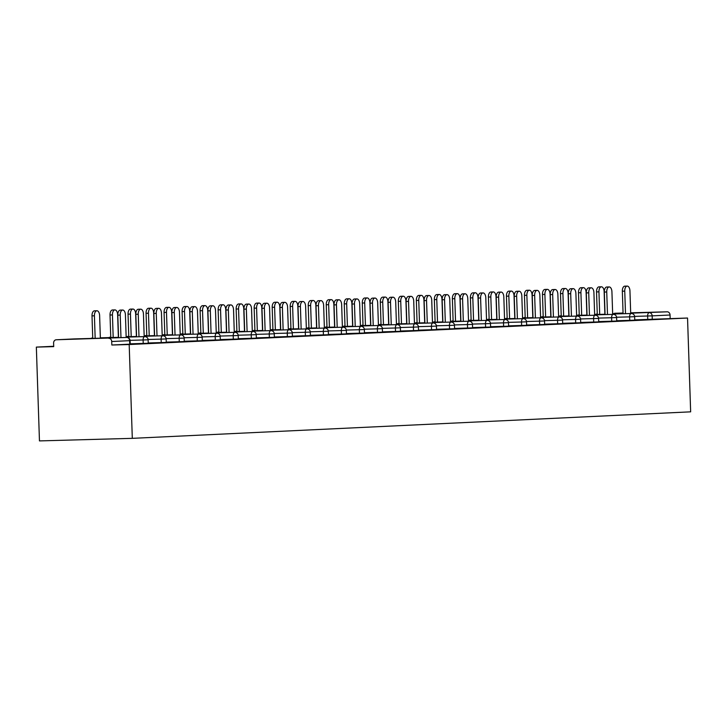 <?xml version="1.0" encoding="UTF-8"?>
<svg xmlns="http://www.w3.org/2000/svg" width="727" height="727" viewBox="0 0 727 727"><rect width="100%" height="100%" fill="white"/><g stroke="black" fill="none" stroke-linecap="round" stroke-linejoin="round"><path stroke-width="1.09" d="M53.698 346.279L36.35 347.106L39.458 440.907L132.305 438.345L690.65 411.836L687.542 318.026L129.188 344.543L132.305 438.345M56.27 339.773L126.725 337.464L56.27 339.773A3.281 2.79 -92.7 0 0 56.224 339.773A3.281 2.79 -92.7 0 0 53.598 343.126L53.707 346.625L36.35 347.106M128.561 340.663L130.106 340.636A3.281 3.281 0 0 0 126.743 337.464A3.281 1.736 -91.6 0 1 126.743 337.464A3.281 2.79 -92.7 0 1 129.615 340.672L130.106 340.636L130.224 344.135L129.733 344.171L129.615 340.672L111.713 341.517L111.831 345.016L129.188 344.543M129.733 344.171L111.831 345.016M111.713 341.517A3.281 2.79 -92.7 0 0 108.814 338.319M630.691 313.173L667.168 311.81L630.673 312.819M623.057 313.028L614.569 313.264A3.281 2.79 87.3 0 1 614.624 313.264M629.736 320.371L629.618 316.872L634.635 316.681L634.753 320.18L616.723 320.734M687.542 318.026L634.744 319.88M593.705 322.088L593.586 318.59L598.594 318.399L598.712 321.897L580.682 322.443M557.664 323.797L557.545 320.298L562.562 320.107L562.68 323.606L544.65 324.16M521.622 325.505L521.513 322.006L526.521 321.816L526.639 325.314L508.609 325.869M485.591 327.223L485.472 323.724L490.489 323.533L490.598 327.032L472.568 327.577M449.55 328.931L449.431 325.432L454.448 325.242L454.566 328.74L436.536 329.286M413.509 330.64L413.399 327.141L418.407 326.95L418.525 330.449L400.495 331.003M377.477 332.348L377.358 328.849L382.375 328.659L382.484 332.157L364.463 332.712M341.436 334.066L341.327 330.567L346.334 330.376L346.452 333.875L328.422 334.42M305.404 335.774L305.285 332.275L310.302 332.085L310.411 335.583L292.381 336.138M269.363 337.482L269.244 333.984L274.261 333.793L274.379 337.292L256.349 337.846M233.322 339.2L233.213 335.701L238.22 335.501L238.338 339L220.308 339.554M197.29 340.908L197.171 337.41L202.188 337.219L202.297 340.718L184.276 341.263M161.249 342.617L161.13 339.118L166.147 338.927L166.265 342.426L148.235 342.98M143.228 343.471L143.119 339.972L148.126 339.782L148.244 343.28L130.215 343.835M179.269 341.763L179.151 338.264L184.167 338.073L184.285 341.572L166.256 342.126M215.31 340.054L215.192 336.556L220.199 336.365L220.317 339.863L202.288 340.409M251.342 338.337L251.224 334.838L256.24 334.647L256.358 338.146L238.329 338.7M287.383 336.628L287.265 333.13L292.281 332.939L292.39 336.437L274.37 336.992M323.415 334.92L323.306 331.421L328.313 331.23L328.431 334.729L310.402 335.274M359.456 333.211L359.338 329.713L364.354 329.522L364.472 333.021L346.443 333.566M395.497 331.494L395.379 327.995L400.395 327.804L400.504 331.303L382.475 331.857M431.529 329.785L431.42 326.287L436.427 326.096L436.545 329.595L418.516 330.149M467.57 328.077L467.452 324.578L472.468 324.387L472.577 327.886L454.557 328.431M503.611 326.359L503.493 322.861L508.5 322.67L508.618 326.169L490.589 326.723M539.643 324.651L539.525 321.152L544.541 320.961L544.659 324.46L526.63 325.014M575.684 322.942L575.566 319.444L580.582 319.253L580.691 322.752L562.662 323.297M611.716 321.234L611.607 317.735L616.614 317.545L616.732 321.043L598.703 321.588M670.176 318.508L670.058 315.009L652.155 315.863L652.273 319.362M667.168 311.81A3.281 2.79 87.3 0 1 670.058 315.009M126.171 337.482L125.426 314.836A4.925 2.599 88.4 0 0 122.69 310.038A4.925 2.599 88.4 0 0 120.228 315.091L117.81 315.154A4.925 2.599 -91.6 0 1 120.273 310.111L122.69 310.038M118.565 337.692L117.81 315.154M120.973 337.628L120.228 315.091M94.419 315.8L92.002 315.863A4.925 2.599 -91.6 0 1 94.465 310.82L96.882 310.756A4.925 2.599 88.4 0 0 94.419 315.8L95.164 338.337M100.362 338.191L99.617 315.554A4.925 2.599 88.4 0 0 96.882 310.756M92.002 315.863L92.747 338.409M144.191 336.628L143.446 313.982A4.925 2.599 88.4 0 0 140.711 309.184A4.925 2.599 88.4 0 0 138.248 314.228L135.831 314.3A4.925 2.599 -91.6 0 1 138.294 309.257L140.711 309.184M136.576 336.837L135.831 314.3M138.993 336.774L138.248 314.228M162.212 335.774L161.458 313.128A4.925 2.599 88.4 0 0 158.722 308.33A4.925 2.599 88.4 0 0 156.26 313.373L153.851 313.446A4.925 2.599 -91.6 0 1 156.314 308.393L158.722 308.33M154.597 335.983L153.851 313.446M157.014 335.919L156.26 313.373M180.232 334.92L179.478 312.274A4.925 2.599 88.4 0 0 176.743 307.476A4.925 2.599 88.4 0 0 174.28 312.519L171.872 312.583A4.925 2.599 -91.6 0 1 174.335 307.539L176.743 307.476M172.617 335.129L171.872 312.583M175.034 335.056L174.28 312.519M198.253 334.057L197.499 311.42A4.925 2.599 88.4 0 0 194.763 306.621A4.925 2.599 88.4 0 0 192.301 311.665L189.883 311.729A4.925 2.599 -91.6 0 1 192.346 306.685L194.763 306.621M190.638 334.275L189.883 311.729M193.046 334.202L192.301 311.665M216.264 333.202L215.519 310.565A4.925 2.599 88.4 0 0 212.784 305.767A4.925 2.599 88.4 0 0 210.321 310.811L207.904 310.874A4.925 2.599 -91.6 0 1 210.367 305.831L212.784 305.767M208.658 333.411L207.904 310.874M211.066 333.348L210.321 310.811M112.44 314.945L110.022 315.009A4.925 2.599 -91.6 0 1 112.485 309.966L114.902 309.902A4.925 2.599 88.4 0 0 112.44 314.945L113.185 337.482M118.383 337.337L117.638 314.7A4.925 2.599 88.4 0 0 114.902 309.902M110.022 315.009L110.768 337.555M130.451 314.091L128.043 314.155A4.925 2.599 -91.6 0 1 130.506 309.111L132.914 309.048A4.925 2.599 88.4 0 0 130.451 314.091L131.205 336.628M136.403 336.483L135.649 313.846A4.925 2.599 88.4 0 0 132.914 309.048M128.043 314.155L128.788 336.692M148.472 313.237L146.063 313.301A4.925 2.599 -91.6 0 1 148.526 308.257L150.934 308.184A4.925 2.599 88.4 0 0 148.472 313.237L149.217 335.774M154.424 335.629L153.67 312.983A4.925 2.599 88.4 0 0 150.934 308.184M146.063 313.301L146.809 335.838M166.492 312.374L164.075 312.446A4.925 2.599 -91.6 0 1 166.538 307.403L168.955 307.33A4.925 2.599 88.4 0 0 166.492 312.374L167.237 334.92M172.444 334.774L171.69 312.128A4.925 2.599 88.4 0 0 168.955 307.33M164.075 312.446L164.829 334.983M184.513 311.519L182.095 311.592A4.925 2.599 -91.6 0 1 184.558 306.549L186.975 306.476A4.925 2.599 88.4 0 0 184.513 311.519L185.258 334.066M190.456 333.92L189.711 311.274A4.925 2.599 88.4 0 0 186.975 306.476M182.095 311.592L182.84 334.129M234.285 332.348L233.54 309.711A4.925 2.599 88.4 0 0 230.804 304.913A4.925 2.599 88.4 0 0 228.342 309.956L225.924 310.02A4.925 2.599 -91.6 0 1 228.387 304.976L230.804 304.913M226.67 332.557L225.924 310.02M229.087 332.493L228.342 309.956M202.533 310.665L200.116 310.729A4.925 2.599 -91.6 0 1 202.579 305.685L204.996 305.622A4.925 2.599 88.4 0 0 202.533 310.665L203.278 333.202M208.476 333.066L207.731 310.42A4.925 2.599 88.4 0 0 204.996 305.622M200.116 310.729L200.861 333.275M252.305 331.494L251.551 308.848A4.925 2.599 88.4 0 0 248.816 304.05A4.925 2.599 88.4 0 0 246.353 309.102L243.945 309.166A4.925 2.599 -91.6 0 1 246.408 304.122L248.816 304.05M244.69 331.703L243.945 309.166M247.107 331.639L246.353 309.102M220.545 309.811L218.136 309.875A4.925 2.599 -91.6 0 1 220.599 304.831L223.007 304.767A4.925 2.599 88.4 0 0 220.545 309.811L221.299 332.348M226.497 332.212L225.743 309.566A4.925 2.599 88.4 0 0 223.007 304.767M218.136 309.875L218.882 332.421M270.326 330.64L269.572 307.994A4.925 2.599 88.4 0 0 266.836 303.195A4.925 2.599 88.4 0 0 264.374 308.239L261.965 308.312A4.925 2.599 -91.6 0 1 264.428 303.268L266.836 303.195M262.711 330.849L261.965 308.312M265.128 330.785L264.374 308.239M238.565 308.957L236.157 309.02A4.925 2.599 -91.6 0 1 238.62 303.977L241.028 303.913A4.925 2.599 88.4 0 0 238.565 308.957L239.31 331.494M244.517 331.348L243.763 308.711A4.925 2.599 88.4 0 0 241.028 303.913M236.157 309.02L236.902 331.567M288.346 329.785L287.592 307.139A4.925 2.599 88.4 0 0 284.857 302.341A4.925 2.599 88.4 0 0 282.394 307.385L279.977 307.457A4.925 2.599 -91.6 0 1 282.44 302.414L284.857 302.341M280.731 329.994L279.977 307.457M283.139 329.931L282.394 307.385M256.586 308.103L254.168 308.166A4.925 2.599 -91.6 0 1 256.631 303.123L259.048 303.059A4.925 2.599 88.4 0 0 256.586 308.103L257.331 330.64M262.538 330.494L261.784 307.857A4.925 2.599 88.4 0 0 259.048 303.059M254.168 308.166L254.923 330.703M306.358 328.931L305.613 306.285A4.925 2.599 88.4 0 0 302.877 301.487A4.925 2.599 88.4 0 0 300.415 306.53L297.997 306.594A4.925 2.599 -91.6 0 1 300.46 301.551L302.877 301.487M298.752 329.14L297.997 306.594M301.16 329.067L300.415 306.53M274.606 307.248L272.189 307.312A4.925 2.599 -91.6 0 1 274.652 302.268L277.069 302.205A4.925 2.599 88.4 0 0 274.606 307.248L275.351 329.785M280.549 329.64L279.804 306.994A4.925 2.599 88.4 0 0 277.069 302.205M272.189 307.312L272.934 329.849M324.378 328.068L323.633 305.431A4.925 2.599 88.4 0 0 320.898 300.633A4.925 2.599 88.4 0 0 318.435 305.676L316.018 305.74A4.925 2.599 -91.6 0 1 318.481 300.696L320.898 300.633M316.763 328.286L316.018 305.74M319.18 328.213L318.435 305.676M292.627 306.385L290.209 306.458A4.925 2.599 -91.6 0 1 292.672 301.414L295.089 301.341A4.925 2.599 88.4 0 0 292.627 306.385L293.372 328.931M298.57 328.786L297.825 306.14A4.925 2.599 88.4 0 0 295.089 301.341M290.209 306.458L290.954 328.995M342.399 327.214L341.645 304.577A4.925 2.599 88.4 0 0 338.909 299.778A4.925 2.599 88.4 0 0 336.447 304.822L334.038 304.886A4.925 2.599 -91.6 0 1 336.501 299.842L338.909 299.778M334.783 327.423L334.038 304.886M337.201 327.359L336.447 304.822M310.638 305.531L308.23 305.604A4.925 2.599 -91.6 0 1 310.693 300.56L313.101 300.487A4.925 2.599 88.4 0 0 310.638 305.531L311.392 328.077M316.59 327.932L315.836 305.285A4.925 2.599 88.4 0 0 313.101 300.487M308.23 305.604L308.975 328.141M360.419 326.359L359.665 303.722A4.925 2.599 88.4 0 0 356.93 298.924A4.925 2.599 88.4 0 0 354.467 303.968L352.059 304.031A4.925 2.599 -91.6 0 1 354.522 298.988L356.93 298.924M352.804 326.568L352.059 304.031M355.221 326.505L354.467 303.968M328.659 304.677L326.25 304.749A4.925 2.599 -91.6 0 1 328.713 299.697L331.121 299.633A4.925 2.599 88.4 0 0 328.659 304.677L329.404 327.214M334.611 327.077L333.857 304.431A4.925 2.599 88.4 0 0 331.121 299.633M326.25 304.749L326.996 327.286M378.44 325.505L377.686 302.859A4.925 2.599 88.4 0 0 374.95 298.061A4.925 2.599 88.4 0 0 372.488 303.114L370.07 303.177A4.925 2.599 -91.6 0 1 372.533 298.134L374.95 298.061M370.825 325.714L370.07 303.177M373.233 325.651L372.488 303.114M346.679 303.822L344.262 303.886A4.925 2.599 -91.6 0 1 346.724 298.842L349.142 298.779A4.925 2.599 88.4 0 0 346.679 303.822L347.424 326.359M352.631 326.223L351.877 303.577A4.925 2.599 88.4 0 0 349.142 298.779M344.262 303.886L345.016 326.432M396.46 324.651L395.706 302.005A4.925 2.599 88.4 0 0 392.971 297.207A4.925 2.599 88.4 0 0 390.508 302.25L388.091 302.323A4.925 2.599 -91.6 0 1 390.553 297.279L392.971 297.207M388.845 324.86L388.091 302.323M391.253 324.796L390.508 302.25M364.7 302.968L362.282 303.032A4.925 2.599 -91.6 0 1 364.745 297.988L367.162 297.925A4.925 2.599 88.4 0 0 364.7 302.968L365.445 325.505M370.643 325.36L369.898 302.723A4.925 2.599 88.4 0 0 367.162 297.925M362.282 303.032L363.027 325.578M414.472 323.797L413.727 301.151A4.925 2.599 88.4 0 0 410.991 296.352A4.925 2.599 88.4 0 0 408.529 301.396L406.111 301.469A4.925 2.599 -91.6 0 1 408.574 296.425L410.991 296.352M406.856 324.006L406.111 301.469M409.274 323.942L408.529 301.396M382.72 302.114L380.303 302.178A4.925 2.599 -91.6 0 1 382.765 297.134L385.183 297.07A4.925 2.599 88.4 0 0 382.72 302.114L383.465 324.651M388.663 324.506L387.918 301.869A4.925 2.599 88.4 0 0 385.183 297.07M380.303 302.178L381.048 324.715M432.492 322.942L431.738 300.296A4.925 2.599 88.4 0 0 429.012 295.498A4.925 2.599 88.4 0 0 426.54 300.542L424.132 300.605A4.925 2.599 -91.6 0 1 426.595 295.562L429.012 295.498M424.877 323.151L424.132 300.605M427.294 323.079L426.54 300.542M400.731 301.26L398.323 301.323A4.925 2.599 -91.6 0 1 400.786 296.28L403.194 296.216A4.925 2.599 88.4 0 0 400.731 301.26L401.486 323.797M406.684 323.651L405.93 301.005A4.925 2.599 88.4 0 0 403.194 296.216M398.323 301.323L399.068 323.86M450.513 322.088L449.759 299.442A4.925 2.599 88.4 0 0 447.023 294.644A4.925 2.599 88.4 0 0 444.56 299.688L442.152 299.751A4.925 2.599 -91.6 0 1 444.615 294.708L447.023 294.644M442.897 322.297L442.152 299.751M445.315 322.225L444.56 299.688M418.752 300.396L416.344 300.469A4.925 2.599 -91.6 0 1 418.807 295.426L421.215 295.353A4.925 2.599 88.4 0 0 418.752 300.396L419.497 322.942M424.704 322.797L423.95 300.151A4.925 2.599 88.4 0 0 421.215 295.353M416.344 300.469L417.089 323.006M468.533 321.225L467.779 298.588A4.925 2.599 88.4 0 0 465.044 293.79A4.925 2.599 88.4 0 0 462.581 298.833L460.164 298.897A4.925 2.599 -91.6 0 1 462.626 293.853L465.044 293.79M460.918 321.443L460.164 298.897M463.326 321.37L462.581 298.833M436.773 299.542L434.355 299.615A4.925 2.599 -91.6 0 1 436.818 294.571L439.235 294.499A4.925 2.599 88.4 0 0 436.773 299.542L437.518 322.088M442.725 321.943L441.971 299.297A4.925 2.599 88.4 0 0 439.235 294.499M434.355 299.615L435.109 322.152M486.554 320.371L485.8 297.734A4.925 2.599 88.4 0 0 483.064 292.936A4.925 2.599 88.4 0 0 480.602 297.979L478.184 298.043A4.925 2.599 -91.6 0 1 480.647 292.999L483.064 292.936M478.939 320.58L478.184 298.043M481.347 320.516L480.602 297.979M454.793 298.688L452.376 298.761A4.925 2.599 -91.6 0 1 454.838 293.708L457.256 293.644A4.925 2.599 88.4 0 0 454.793 298.688L455.538 321.234M460.736 321.089L459.991 298.443A4.925 2.599 88.4 0 0 457.256 293.644M452.376 298.761L453.121 321.298M504.565 319.517L503.82 296.87A4.925 2.599 88.4 0 0 501.085 292.072A4.925 2.599 88.4 0 0 498.622 297.125L496.205 297.189A4.925 2.599 -91.6 0 1 498.667 292.145L501.085 292.072M496.95 319.726L496.205 297.189M499.367 319.662L498.622 297.125M472.814 297.834L470.396 297.897A4.925 2.599 -91.6 0 1 472.859 292.854L475.276 292.79A4.925 2.599 88.4 0 0 472.814 297.834L473.559 320.371M478.757 320.234L478.012 297.588A4.925 2.599 88.4 0 0 475.276 292.79M470.396 297.897L471.141 320.443M522.586 318.662L521.832 296.016A4.925 2.599 88.4 0 0 519.105 291.218A4.925 2.599 88.4 0 0 516.643 296.262L514.225 296.334A4.925 2.599 -91.6 0 1 516.688 291.291L519.105 291.218M514.97 318.871L514.225 296.334M517.388 318.808L516.643 296.262M490.825 296.979L488.417 297.043A4.925 2.599 -91.6 0 1 490.879 292L493.288 291.936A4.925 2.599 88.4 0 0 490.825 296.979L491.579 319.517M496.777 319.371L496.023 296.734A4.925 2.599 88.4 0 0 493.288 291.936M488.417 297.043L489.162 319.589M540.606 317.808L539.852 295.162A4.925 2.599 88.4 0 0 537.117 290.364A4.925 2.599 88.4 0 0 534.654 295.407L532.246 295.48A4.925 2.599 -91.6 0 1 534.708 290.437L537.117 290.364M532.991 318.017L532.246 295.48M535.408 317.953L534.654 295.407M508.845 296.125L506.437 296.189A4.925 2.599 -91.6 0 1 508.9 291.145L511.308 291.082A4.925 2.599 88.4 0 0 508.845 296.125L509.6 318.662M514.798 318.517L514.044 295.88A4.925 2.599 88.4 0 0 511.308 291.082M506.437 296.189L507.182 318.726M558.627 316.954L557.873 294.308A4.925 2.599 88.4 0 0 555.137 289.51A4.925 2.599 88.4 0 0 552.674 294.553L550.257 294.617A4.925 2.599 -91.6 0 1 552.729 289.573L555.137 289.51M551.011 317.163L550.257 294.617M553.42 317.09L552.674 294.553M526.866 295.271L524.449 295.335A4.925 2.599 -91.6 0 1 526.911 290.291L529.329 290.227A4.925 2.599 88.4 0 0 526.866 295.271L527.611 317.808M532.818 317.663L532.064 295.017A4.925 2.599 88.4 0 0 529.329 290.227M524.449 295.335L525.203 317.872M576.647 316.1L575.893 293.454A4.925 2.599 88.4 0 0 573.158 288.655A4.925 2.599 88.4 0 0 570.695 293.699L568.278 293.763A4.925 2.599 -91.6 0 1 570.74 288.719L573.158 288.655M569.032 316.309L568.278 293.763M571.44 316.236L570.695 293.699M544.886 294.417L542.469 294.48A4.925 2.599 -91.6 0 1 544.932 289.437L547.349 289.364A4.925 2.599 88.4 0 0 544.886 294.417L545.632 316.954M550.83 316.808L550.085 294.162A4.925 2.599 88.4 0 0 547.349 289.364M542.469 294.48L543.214 317.017M594.659 315.236L593.914 292.599A4.925 2.599 88.4 0 0 591.178 287.801A4.925 2.599 88.4 0 0 588.716 292.845L586.298 292.908A4.925 2.599 -91.6 0 1 588.761 287.865L591.178 287.801M587.043 315.454L586.298 292.908M589.461 315.382L588.716 292.845M562.907 293.554L560.49 293.626A4.925 2.599 -91.6 0 1 562.952 288.583L565.37 288.51A4.925 2.599 88.4 0 0 562.907 293.554L563.652 316.1M568.85 315.954L568.105 293.308A4.925 2.599 88.4 0 0 565.37 288.51M560.49 293.626L561.235 316.163M612.679 314.382L611.925 291.745A4.925 2.599 88.4 0 0 609.199 286.947A4.925 2.599 88.4 0 0 606.736 291.99L604.319 292.054A4.925 2.599 -91.6 0 1 606.781 287.011L609.199 286.947M605.064 314.591L604.319 292.054M607.481 314.527L606.736 291.99M580.918 292.699L578.51 292.772A4.925 2.599 -91.6 0 1 580.973 287.719L583.381 287.656A4.925 2.599 88.4 0 0 580.918 292.699L581.673 315.245M586.871 315.1L586.116 292.454A4.925 2.599 88.4 0 0 583.381 287.656M578.51 292.772L579.255 315.309M630.7 313.528L629.946 290.882A4.925 2.599 88.4 0 0 627.21 286.093A4.925 2.599 88.4 0 0 624.747 291.136L622.339 291.2A4.925 2.599 -91.6 0 1 624.802 286.156L627.21 286.093M623.084 313.737L622.339 291.2M625.502 313.673L624.747 291.136M598.939 291.845L596.531 291.909A4.925 2.599 -91.6 0 1 598.993 286.865L601.402 286.801A4.925 2.599 88.4 0 0 598.939 291.845L599.693 314.382M604.891 314.246L604.137 291.6A4.925 2.599 88.4 0 0 601.402 286.801M596.531 291.909L597.276 314.455M126.743 337.464L74.19 338.918A3.281 1.736 -91.6 0 1 74.209 338.918A3.281 1.736 -91.6 0 0 74.172 338.918A3.281 2.79 -92.7 0 0 74.127 338.918A3.281 2.79 -92.7 0 0 74.081 338.927M595.958 314.491A3.281 1.736 88.4 0 1 596.722 314.109A3.281 2.79 87.3 0 0 596.667 314.109L597.267 314.091M612.661 313.673L623.075 313.382M647.757 319.517L647.639 316.018A3.281 1.736 88.4 0 1 649.266 312.655A3.281 2.79 87.3 0 1 652.155 315.863L634.607 316.381M148.126 339.782A3.281 3.281 0 0 0 144.755 336.61A3.281 1.736 -91.6 0 0 144.737 336.61A3.281 1.736 88.4 0 0 143.119 339.972L130.088 340.336M92.738 338.046L92.211 338.064A3.281 1.736 -91.6 0 1 92.211 338.064A3.281 1.736 88.4 0 0 91.438 338.446M166.147 338.927A3.281 3.281 0 0 0 162.775 335.756A3.281 1.736 -91.6 0 1 162.775 335.756A3.281 1.736 88.4 0 0 161.13 339.118L148.108 339.482M184.167 338.073A3.281 3.281 0 0 0 180.796 334.902A3.281 1.736 -91.6 0 1 180.796 334.902A3.281 1.736 88.4 0 0 179.151 338.264L166.119 338.628M202.188 337.219A3.281 3.281 0 0 0 198.816 334.047A3.281 1.736 -91.6 0 0 198.798 334.047A3.281 1.736 88.4 0 0 197.171 337.41L184.14 337.764M220.199 336.365A3.281 3.281 0 0 0 216.837 333.193A3.281 1.736 -91.6 0 1 216.837 333.193A3.281 1.736 88.4 0 0 215.192 336.556L202.161 336.91M238.22 335.501A3.281 3.281 0 0 0 234.848 332.33A3.281 1.736 -91.6 0 0 234.83 332.339A3.281 1.736 88.4 0 0 233.213 335.701L220.181 336.056M256.24 334.647A3.281 3.281 0 0 0 252.869 331.476A3.281 1.736 -91.6 0 1 252.869 331.476A3.281 1.736 88.4 0 0 251.224 334.838L238.202 335.202M274.261 333.793A3.281 3.281 0 0 0 270.889 330.621A3.281 1.736 -91.6 0 0 270.871 330.621A3.281 1.736 88.4 0 0 269.244 333.984L256.213 334.347M292.281 332.939A3.281 3.281 0 0 0 288.91 329.767A3.281 1.736 -91.6 0 1 288.91 329.767A3.281 1.736 88.4 0 0 287.265 333.13L274.233 333.493M310.302 332.085A3.281 3.281 0 0 0 306.93 328.913A3.281 1.736 -91.6 0 1 306.93 328.913A3.281 1.736 88.4 0 0 305.285 332.275L292.254 332.639M328.313 331.23A3.281 3.281 0 0 0 324.942 328.059A3.281 1.736 -91.6 0 1 324.942 328.059A3.281 1.736 88.4 0 0 323.306 331.421L310.275 331.776M346.334 330.376A3.281 3.281 0 0 0 342.962 327.205A3.281 1.736 -91.6 0 1 342.962 327.205A3.281 1.736 88.4 0 0 341.327 330.567L328.295 330.921M364.354 329.522A3.281 3.281 0 0 0 360.983 326.341A3.281 1.736 -91.6 0 0 360.965 326.35A3.281 1.736 88.4 0 0 359.338 329.713L346.306 330.067M382.375 328.659A3.281 3.281 0 0 0 379.003 325.487A3.281 1.736 -91.6 0 1 379.003 325.487A3.281 1.736 88.4 0 0 377.358 328.849L364.327 329.213M400.395 327.804A3.281 3.281 0 0 0 397.024 324.633A3.281 1.736 -91.6 0 0 397.006 324.633A3.281 1.736 88.4 0 0 395.379 327.995L382.347 328.359M418.407 326.95A3.281 3.281 0 0 0 415.035 323.779A3.281 1.736 -91.6 0 1 415.035 323.779A3.281 1.736 88.4 0 0 413.399 327.141L400.368 327.504M436.427 326.096A3.281 3.281 0 0 0 433.056 322.924A3.281 1.736 -91.6 0 0 433.038 322.924A3.281 1.736 88.4 0 0 431.42 326.287L418.388 326.65M454.448 325.242A3.281 3.281 0 0 0 451.076 322.07A3.281 1.736 -91.6 0 1 451.076 322.07A3.281 1.736 88.4 0 0 449.431 325.432L436.4 325.787M472.468 324.387A3.281 3.281 0 0 0 469.097 321.216A3.281 1.736 -91.6 0 1 469.097 321.216A3.281 1.736 88.4 0 0 467.452 324.578L454.42 324.933M490.489 323.533A3.281 3.281 0 0 0 487.117 320.362A3.281 1.736 -91.6 0 0 487.099 320.362A3.281 1.736 88.4 0 0 485.472 323.724L472.441 324.078M508.5 322.67A3.281 3.281 0 0 0 505.129 319.498A3.281 1.736 -91.6 0 1 505.129 319.498A3.281 1.736 88.4 0 0 503.493 322.861L490.461 323.224M526.521 321.816A3.281 3.281 0 0 0 523.149 318.644A3.281 1.736 -91.6 0 0 523.131 318.644A3.281 1.736 88.4 0 0 521.513 322.006L508.482 322.37M544.541 320.961A3.281 3.281 0 0 0 541.17 317.79A3.281 1.736 -91.6 0 1 541.17 317.79A3.281 1.736 88.4 0 0 539.525 321.152L526.493 321.516M562.562 320.107A3.281 3.281 0 0 0 559.19 316.936A3.281 1.736 -91.6 0 0 559.172 316.936A3.281 1.736 88.4 0 0 557.545 320.298L544.514 320.662M580.582 319.253A3.281 3.281 0 0 0 577.211 316.081A3.281 1.736 -91.6 0 1 577.211 316.081A3.281 1.736 88.4 0 0 575.566 319.444L562.534 319.798M597.049 318.426L598.594 318.399A3.281 3.281 0 0 0 595.222 315.227A3.281 1.736 -91.6 0 0 595.204 315.227A3.281 1.736 88.4 0 0 593.586 318.59L580.555 318.944M616.614 317.545A3.281 3.281 0 0 0 613.243 314.373A3.281 1.736 -91.6 0 1 613.243 314.373A3.281 1.736 88.4 0 0 611.607 317.735L598.575 318.09M633.09 316.708L634.635 316.681A3.281 3.281 0 0 0 631.263 313.51A3.281 1.736 -91.6 0 1 631.263 313.51A3.281 1.736 88.4 0 0 629.618 316.872L616.587 317.236M90.73 338.464A3.281 3.281 0 0 1 92.211 338.064A3.281 1.736 -91.6 0 1 92.229 338.064M110.758 337.192L110.231 337.21A3.281 1.736 -91.6 0 1 110.25 337.21A3.281 1.736 -91.6 0 1 110.231 337.21A3.281 1.736 88.4 0 0 109.45 337.592M144.182 336.274L162.775 335.756A3.281 1.736 -91.6 0 1 162.821 335.756M128.779 336.337L128.252 336.356A3.281 1.736 -91.6 0 1 128.27 336.356A3.281 1.736 -91.6 0 0 128.234 336.356A3.281 1.736 88.4 0 0 127.47 336.728M146.799 335.483L146.263 335.501A3.281 1.736 -91.6 0 1 146.281 335.492A3.281 1.736 -91.6 0 1 146.263 335.501A3.281 1.736 88.4 0 0 145.491 335.874M164.811 334.629L164.284 334.638A3.281 1.736 -91.6 0 1 164.302 334.638A3.281 1.736 -91.6 0 0 164.266 334.638A3.281 1.736 88.4 0 0 163.511 335.02M198.235 333.702L216.837 333.193A3.281 1.736 -91.6 0 1 216.873 333.193M182.831 333.775L182.304 333.784A3.281 1.736 -91.6 0 1 182.304 333.784A3.281 1.736 88.4 0 0 181.532 334.166M180.823 334.184A3.281 3.281 0 0 1 182.304 333.784A3.281 1.736 -91.6 0 1 182.323 333.784M200.852 332.921L200.325 332.93A3.281 1.736 -91.6 0 1 200.343 332.93A3.281 1.736 -91.6 0 0 200.307 332.93A3.281 1.736 88.4 0 0 199.543 333.311M218.872 332.057L218.345 332.075A3.281 1.736 -91.6 0 1 218.345 332.075A3.281 1.736 88.4 0 0 217.564 332.457M216.864 332.475A3.281 3.281 0 0 1 218.345 332.075A3.281 1.736 -91.6 0 1 218.364 332.075M236.893 331.203L236.357 331.221A3.281 1.736 -91.6 0 1 236.375 331.221A3.281 1.736 -91.6 0 0 236.339 331.221A3.281 1.736 88.4 0 0 235.584 331.603M254.904 330.349L254.377 330.367A3.281 1.736 -91.6 0 1 254.377 330.367A3.281 1.736 88.4 0 0 253.605 330.74M252.905 330.767A3.281 3.281 0 0 1 254.377 330.367A3.281 1.736 -91.6 0 1 254.395 330.367M272.925 329.495L272.398 329.513A3.281 1.736 -91.6 0 1 272.416 329.513A3.281 1.736 -91.6 0 1 272.398 329.513A3.281 1.736 88.4 0 0 271.625 329.885M290.945 328.64L290.418 328.649A3.281 1.736 -91.6 0 1 290.437 328.649A3.281 1.736 -91.6 0 0 290.4 328.649A3.281 1.736 88.4 0 0 289.637 329.031M308.966 327.786L308.439 327.795A3.281 1.736 -91.6 0 1 308.439 327.795A3.281 1.736 88.4 0 0 307.657 328.177M342.39 326.859L360.983 326.341A3.281 1.736 -91.6 0 1 361.028 326.341M306.958 328.195A3.281 3.281 0 0 1 308.439 327.795A3.281 1.736 -91.6 0 1 308.457 327.795M326.986 326.932L326.45 326.941A3.281 1.736 -91.6 0 1 326.468 326.941A3.281 1.736 -91.6 0 0 326.432 326.941A3.281 1.736 88.4 0 0 325.678 327.323M360.41 326.005L379.003 325.487A3.281 1.736 -91.6 0 1 379.04 325.487M344.998 326.069L344.471 326.087A3.281 1.736 -91.6 0 1 344.471 326.087A3.281 1.736 88.4 0 0 343.698 326.468M378.422 325.151L397.024 324.633A3.281 1.736 -91.6 0 1 397.06 324.633M342.999 326.487A3.281 3.281 0 0 1 344.471 326.087A3.281 1.736 -91.6 0 1 344.489 326.087M363.018 325.214L362.491 325.233A3.281 1.736 -91.6 0 1 362.509 325.233A3.281 1.736 -91.6 0 0 362.473 325.233A3.281 1.736 88.4 0 0 361.719 325.614M396.442 324.297L415.035 323.779A3.281 1.736 -91.6 0 1 415.081 323.779M381.039 324.36L380.512 324.378A3.281 1.736 -91.6 0 1 380.512 324.378A3.281 1.736 88.4 0 0 379.73 324.751M414.463 323.433L433.056 322.924A3.281 1.736 -91.6 0 1 433.101 322.924M379.031 324.778A3.281 3.281 0 0 1 380.512 324.378A3.281 1.736 -91.6 0 1 380.53 324.378M399.059 323.506L398.532 323.524A3.281 1.736 -91.6 0 1 398.55 323.524A3.281 1.736 -91.6 0 1 398.532 323.524A3.281 1.736 88.4 0 0 397.751 323.897M432.483 322.579L451.076 322.07A3.281 1.736 -91.6 0 1 451.122 322.07M417.08 322.652L416.544 322.661A3.281 1.736 -91.6 0 1 416.544 322.661A3.281 1.736 88.4 0 0 415.771 323.042M450.504 321.725L469.097 321.216A3.281 1.736 -91.6 0 1 469.133 321.216M415.072 323.061A3.281 3.281 0 0 1 416.544 322.661A3.281 1.736 -91.6 0 1 416.562 322.661M435.091 321.797L434.564 321.807A3.281 1.736 -91.6 0 1 434.582 321.807A3.281 1.736 -91.6 0 1 434.564 321.807A3.281 1.736 88.4 0 0 433.792 322.188M468.515 320.871L487.117 320.362A3.281 1.736 -91.6 0 1 487.154 320.353M453.112 320.943L452.585 320.952A3.281 1.736 -91.6 0 1 452.603 320.952A3.281 1.736 -91.6 0 0 452.567 320.952A3.281 1.736 88.4 0 0 451.812 321.334M486.536 320.016L505.129 319.498A3.281 1.736 -91.6 0 1 505.174 319.498M471.132 320.08L470.605 320.098A3.281 1.736 -91.6 0 1 470.605 320.098A3.281 1.736 88.4 0 0 469.824 320.48M504.556 319.162L523.149 318.644A3.281 1.736 -91.6 0 1 523.195 318.644M469.124 320.498A3.281 3.281 0 0 1 470.605 320.098A3.281 1.736 -91.6 0 1 470.623 320.098M489.153 319.226L488.626 319.244A3.281 1.736 -91.6 0 1 488.644 319.244A3.281 1.736 -91.6 0 0 488.608 319.244A3.281 1.736 88.4 0 0 487.844 319.626M522.577 318.308L541.17 317.79A3.281 1.736 -91.6 0 1 541.215 317.79M507.173 318.371L506.637 318.39A3.281 1.736 -91.6 0 1 506.637 318.39A3.281 1.736 88.4 0 0 505.865 318.762M540.597 317.445L559.19 316.936A3.281 1.736 -91.6 0 1 559.227 316.936M505.165 318.789A3.281 3.281 0 0 1 506.637 318.39A3.281 1.736 -91.6 0 1 506.655 318.39M525.185 317.517L524.658 317.535A3.281 1.736 -91.6 0 1 524.676 317.535A3.281 1.736 -91.6 0 0 524.64 317.535A3.281 1.736 88.4 0 0 523.885 317.908M558.609 316.59L577.211 316.081A3.281 1.736 -91.6 0 1 577.247 316.081M543.205 316.663L542.678 316.672A3.281 1.736 -91.6 0 0 542.66 316.681A3.281 1.736 88.4 0 0 541.906 317.054M576.629 315.736L595.222 315.227A3.281 1.736 -91.6 0 1 595.268 315.227M541.197 317.072A3.281 3.281 0 0 1 542.678 316.672A3.281 1.736 -91.6 0 1 542.696 316.672M561.226 315.809L560.699 315.818A3.281 1.736 -91.6 0 1 560.717 315.818A3.281 1.736 -91.6 0 1 560.699 315.818A3.281 1.736 88.4 0 0 559.917 316.2M594.65 314.882L613.243 314.373A3.281 1.736 -91.6 0 1 613.288 314.373M579.246 314.955L578.719 314.964A3.281 1.736 -91.6 0 1 578.737 314.964A3.281 1.736 -91.6 0 0 578.701 314.964A3.281 1.736 88.4 0 0 577.938 315.345M612.67 314.028L631.263 313.51A3.281 1.736 -91.6 0 1 631.309 313.51M56.224 339.773L74.127 338.918A3.281 3.281 0 0 1 74.19 338.918M144.755 336.61L126.162 337.128M118.546 337.337L100.353 337.837M110.231 337.21A3.281 3.281 0 0 0 108.75 337.61M136.567 336.483L126.153 336.765M128.252 336.356A3.281 3.281 0 0 0 126.771 336.755M180.796 334.902L162.203 335.411M154.587 335.629L144.173 335.91M146.263 335.501A3.281 3.281 0 0 0 144.791 335.892M198.816 334.047L180.223 334.556M172.608 334.765L162.185 335.056M164.284 334.638A3.281 3.281 0 0 0 162.812 335.038M190.619 333.911L180.205 334.202M234.848 332.33L216.255 332.848M208.64 333.057L198.226 333.348M200.325 332.93A3.281 3.281 0 0 0 198.844 333.329M252.869 331.476L234.276 331.994M226.66 332.203L216.246 332.493M270.889 330.621L252.296 331.139M244.681 331.348L234.267 331.639M236.357 331.221A3.281 3.281 0 0 0 234.885 331.621M288.91 329.767L270.317 330.285M262.701 330.494L252.278 330.776M306.93 328.913L288.328 329.422M280.713 329.64L270.299 329.922M272.398 329.513A3.281 3.281 0 0 0 270.917 329.904M324.942 328.059L306.349 328.568M298.733 328.777L288.319 329.067M290.418 328.649A3.281 3.281 0 0 0 288.937 329.049M342.962 327.205L324.369 327.713M316.754 327.922L306.34 328.213M334.774 327.068L324.36 327.359M326.45 326.941A3.281 3.281 0 0 0 324.978 327.341M352.795 326.214L342.372 326.505M370.806 325.36L360.392 325.651M362.491 325.233A3.281 3.281 0 0 0 361.01 325.632M388.827 324.506L378.413 324.787M406.847 323.651L396.433 323.933M398.532 323.524A3.281 3.281 0 0 0 397.051 323.915M424.868 322.788L414.454 323.079M442.888 321.934L432.474 322.225M434.564 321.807A3.281 3.281 0 0 0 433.092 322.206M460.9 321.08L450.486 321.37M452.585 320.952A3.281 3.281 0 0 0 451.103 321.352M478.92 320.225L468.506 320.516M496.941 319.371L486.527 319.662M488.626 319.244A3.281 3.281 0 0 0 487.145 319.644M514.961 318.517L504.547 318.799M532.982 317.663L522.568 317.944M524.658 317.535A3.281 3.281 0 0 0 523.186 317.926M550.993 316.808L540.579 317.09M569.014 315.945L558.6 316.236M560.699 315.818A3.281 3.281 0 0 0 559.217 316.218M587.034 315.091L576.62 315.382M578.719 314.964A3.281 3.281 0 0 0 577.238 315.364M605.055 314.237L594.641 314.527M596.667 314.109A3.281 3.281 0 0 0 595.259 314.509"/></g></svg>
